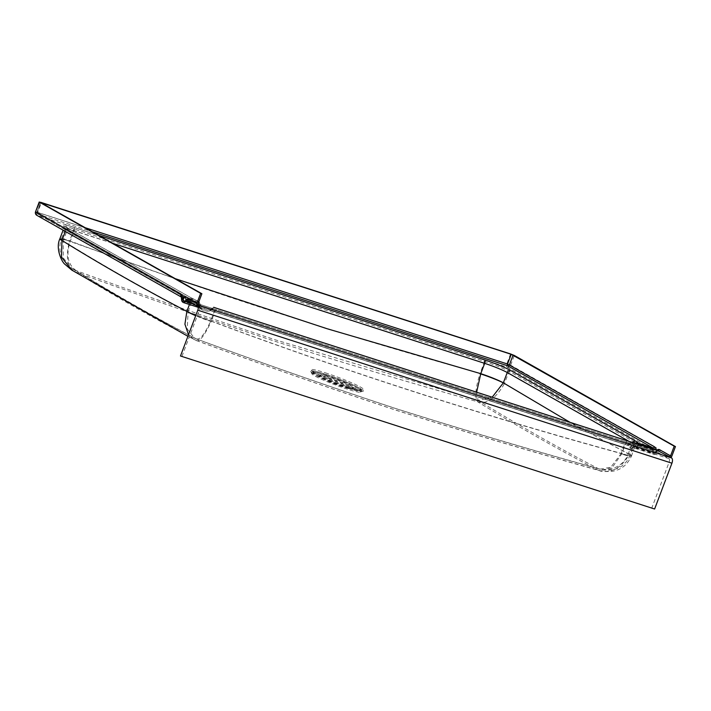 <?xml version="1.0" encoding="UTF-8"?>
<svg xmlns="http://www.w3.org/2000/svg" width="711" height="711" viewBox="0 0 711 711"><rect width="100%" height="100%" fill="white"/><g stroke="black" fill="none" stroke-linecap="round" stroke-linejoin="round"><path stroke-width="0.53" stroke-dasharray="3.56 2.67" d="M183.651 302.628A2.977 1.458 107.9 0 1 182.923 301.322L182.62 298.167A1.493 0.729 -72.1 0 0 182.327 297.545L37.292 215.531L507.139 367.169L652.174 449.183A1.493 0.729 107.9 0 1 652.476 449.805L652.769 452.96A2.977 1.458 -72.1 0 0 653.507 454.267A2.977 1.458 -72.1 0 0 655.249 453.094L628.906 444.597L634.043 447.983L636.407 447.681L637.758 445.059A1.493 0.729 -72.1 0 0 637.456 444.437A20.859 1.822 20.7 0 0 635.27 442.624L510.24 371.924A20.859 1.822 20.7 0 0 483.907 361.241L73.411 228.755A20.859 1.822 20.7 0 0 65.119 228.267L190.148 298.967A20.859 1.822 20.7 0 0 197.045 302.299A1.493 0.729 107.9 0 1 197.347 302.922A1.493 0.507 -24.9 0 1 197.667 302.93A1.493 0.507 -24.9 0 1 197.871 303.064L197.871 303.064A1.493 0.507 -24.9 0 1 197.267 303.846A19.366 1.689 -159.3 0 1 190.859 300.753L65.83 230.053A19.366 1.689 -159.3 0 1 63.786 228.4A19.366 1.689 -159.3 0 1 73.526 230.506L484.031 362.992A19.366 1.689 -159.3 0 1 508.481 372.92L633.51 443.611A19.366 1.689 -159.3 0 1 635.554 445.273A1.493 1.075 -158.4 0 0 635.536 445.29L634.221 447.903C632.728 449.574 630.879 448.81 628.684 445.593L628.702 444.526L630.897 443.522L657.133 451.983L668.9 458.639A2.977 1.458 107.9 0 1 669.14 462.15L651.827 507.956L654.618 509.014M98.553 235.314L73.935 227.369A20.859 1.822 20.7 0 0 65.643 226.88L190.672 297.58A20.859 1.822 20.7 0 0 197.569 300.913A2.977 1.458 107.9 0 1 198.165 302.148A2.977 1.004 -24.9 0 1 198.716 302.148M344.471 385.789A17.873 1.555 20.7 0 0 353.456 387.735A17.873 1.555 20.7 0 0 328.997 377.043A17.873 1.555 20.7 0 0 320.012 375.097A17.873 1.555 20.7 0 0 344.471 385.789M328.473 378.43A17.873 1.555 -159.3 0 1 352.932 389.121A17.873 1.555 -159.3 0 1 343.946 387.175A17.873 1.555 -159.3 0 1 319.488 376.483A17.873 1.555 -159.3 0 1 328.473 378.43M653.311 449.174L653.596 452.196A1.493 0.729 -72.1 0 0 653.96 452.845A1.493 0.729 -72.1 0 0 654.831 452.258L628.951 444.082A2.977 1.946 -43.5 0 0 627.777 445.148A17.873 1.555 -159.3 0 1 624.64 444.188L214.144 311.702A17.873 1.555 -159.3 0 1 210.607 310.52A2.977 0.675 86 0 1 210.669 309.089L214.038 307.428L211.789 309.285A2.977 1.209 -150.2 0 0 211.327 309.125L184.984 300.62A1.493 0.578 -148.4 0 1 183.331 299.393A5.955 2.915 107.9 0 1 187.091 297.171L198.218 303.464M198.538 305.028L187.802 298.958A4.47 2.186 -72.1 0 0 187.606 298.869A4.47 2.186 -72.1 0 0 184.984 300.62A1.493 0.729 107.9 0 1 184.105 301.206A1.493 0.729 107.9 0 1 183.74 300.557L183.447 297.402L198.165 302.148L200.111 305.837A2.977 0.702 -30.7 0 1 201.026 305.846A2.977 0.702 -30.7 0 1 199.542 307.516C202.448 310.574 206.137 311.578 210.607 310.52L211.789 309.285M628.071 443.628L631.421 442.135L628.488 443.762A2.977 1.111 33.4 0 0 628.071 443.628L627.777 445.148C629.697 448.277 631.395 449.014 632.852 447.37L634.15 444.766A2.977 2.151 -158.4 0 1 634.159 444.722L634.159 444.722A17.873 1.555 -159.3 0 1 634.15 444.766A2.977 2.968 -149.8 0 1 634.354 444.322L633.092 446.81A2.977 2.222 -146.6 0 0 632.852 447.37M199.542 307.516L198.014 304.006A2.977 1.004 -24.9 0 0 199.222 302.433L201.026 305.846A2.977 0.702 -30.7 0 1 201.026 305.854L203.568 307.49L210.669 309.089M198.84 301.811A2.977 2.977 0 0 0 197.72 300.957A2.977 1.502 -66.4 0 0 197.569 300.913L182.851 296.158A2.977 1.458 -72.1 0 1 183.447 297.402A1.493 0.853 -5.3 0 1 182.789 296.771L183.083 299.926A1.493 0.853 -5.3 0 0 183.74 300.557L203.568 307.49L184.105 301.206A1.493 1.493 0 0 1 183.083 299.926A1.493 0.853 -5.3 0 1 183.331 299.393L183.038 296.238A4.47 2.186 107.9 0 0 182.14 294.372L36.945 212.234A1.493 1.493 0 0 0 37.603 214.055A1.493 1.289 -60.5 0 1 37.096 212.358L40.776 202.635M635.927 443.566A2.977 2.151 -158.4 0 0 634.159 444.722L630.168 455.307A17.873 1.555 20.7 0 0 628.284 453.769L628.248 453.849A17.873 1.769 -158.9 0 1 630.097 455.493L630.097 455.493A17.873 1.769 -158.9 0 1 621.067 453.662L621.174 453.36A17.873 1.555 20.7 0 0 630.168 455.307L630.097 455.493C624.853 466.647 617.45 468.736 612.287 469.829C605.381 470.318 601.23 470.095 599.835 469.171L610.758 467.287L621.067 453.662M656.857 450.321A5.955 2.915 -72.1 0 0 655.658 451.832A1.493 0.853 174.7 0 1 653.596 452.196L637.225 446.917A2.977 2.222 -146.6 0 0 633.092 446.81L637.225 446.917L638.576 444.286M628.951 444.082L634.505 446.57L653.96 452.845A1.493 1.493 0 0 0 655.684 452.214A1.493 0.578 31.6 0 0 655.658 451.832L655.471 449.867M196.814 339.103L196.423 338.907C155.665 317.71 115.617 294.967 76.299 270.687C142.022 294.745 208.367 317.799 275.353 339.849L478.094 400.364C517.661 424.725 557.708 447.468 598.244 468.593C530.584 449.734 463.092 429.711 395.76 408.532C328.669 386.331 262.226 363.125 196.423 338.907L194.512 338.098L187.233 328.997L188.104 311.711A17.873 1.555 20.7 0 0 210.678 320.874L210.554 321.176A17.873 1.769 -158.9 0 1 188.077 311.791C145.782 289.848 104.144 266.198 63.146 240.842L63.341 258.084L72.549 268.829L76.299 270.687C67.909 264.874 65.865 255.125 70.167 241.447A17.873 1.378 -159.6 0 0 61.226 239.403L61.279 239.243A17.873 1.555 20.7 0 0 63.172 240.771L63.146 240.842A17.873 1.378 -159.6 0 1 61.226 239.403C58.88 246.326 59.528 252.965 63.163 259.319C66.558 264.279 69.687 267.452 72.549 268.829C112.569 293.519 153.229 316.608 194.512 338.098L196.814 339.103C262.794 363.374 329.273 386.588 396.249 408.745C463.785 430.004 531.65 450.152 599.835 469.171L598.244 468.593C609.754 472.477 624.151 465.829 628.248 453.849L569.955 422.307M196.423 338.907C200.147 339.965 204.857 334.054 210.554 321.176M175.199 278.65L70.167 241.447M73.935 227.369A2.977 1.458 107.9 0 1 74.175 230.871L70.273 241.189A17.873 1.555 20.7 0 0 61.279 239.243L65.181 228.924A17.873 1.555 -159.3 0 1 74.175 230.871L112.676 243.295M476.637 392.196L478.094 400.364L492.172 397.209M325.318 372.804A27.951 2.435 -159.3 0 1 353.127 383.451A27.951 2.435 -159.3 0 1 363.045 389.761A27.951 2.435 -159.3 0 1 349.492 386.473A27.951 2.435 -159.3 0 1 311.48 370.271A27.951 2.435 -159.3 0 1 325.318 372.804M325.816 374.297A25.925 2.257 -159.3 0 1 350.585 383.718A25.925 2.257 -159.3 0 1 361.179 389.912A25.925 2.257 -159.3 0 1 360.815 390.028A25.925 2.257 -159.3 0 1 348.239 386.98A25.925 2.257 -159.3 0 1 312.982 371.951A25.925 2.257 -159.3 0 1 312.778 371.622A25.925 2.257 -159.3 0 1 325.816 374.297M325.78 375.221A25.329 2.204 -159.3 0 1 349.981 384.42A25.329 2.204 -159.3 0 1 360.326 390.481A25.329 2.204 -159.3 0 1 347.688 387.611A25.329 2.204 -159.3 0 1 313.044 372.608A25.329 2.204 -159.3 0 1 325.78 375.221M651.827 507.956L180.478 355.998M629.271 445.059A1.493 0.978 -43.5 0 0 628.684 445.593A19.366 1.689 -159.3 0 1 625.289 444.553L214.784 312.067A19.366 1.689 -159.3 0 1 210.963 310.778L210.989 310.067L213.513 308.814A22.343 1.946 20.7 0 0 217.122 310.023L627.626 442.509A22.343 1.946 20.7 0 0 630.897 443.522L628.906 444.597A1.493 0.551 33.4 0 0 628.702 444.526M181.98 356.318L199.284 310.511A2.977 1.458 -72.1 0 0 199.044 307.001L187.277 300.344A2.977 1.458 -72.1 0 0 187.144 300.291L213.389 308.761L211.976 310.04A1.493 0.604 -150.2 0 0 211.736 309.96L194.13 304.272M213.389 308.761L187.277 300.344A2.977 2.586 -60.5 0 1 186.86 300.166L187.144 300.291A2.977 1.458 -72.1 0 0 187.037 300.264M181.305 296.914A2.977 1.715 -5.3 0 0 182.62 298.167L197.347 302.922L199.747 306.61L199 307.445C202.128 310.6 206.11 311.72 210.963 310.778L211.976 310.04M181.269 296.709L181.909 297.367A2.977 2.586 -60.5 0 0 182.327 297.545L197.045 302.299A1.493 0.747 -66.4 0 1 197.116 302.317A1.493 1.493 0 0 1 197.871 303.064L199.747 306.61L203.106 308.903L210.989 310.067M181.598 300.069A2.977 1.715 -5.3 0 0 182.923 301.322L199.284 306.61L203.106 308.903L198.342 307.365M199 307.445L197.267 303.846A1.493 0.747 -66.4 0 0 197.116 302.317L190.352 299.055A1.493 1.289 -60.5 0 1 190.859 300.753L189.446 304.495M630.755 443.46L657 451.929A2.977 1.458 107.9 0 1 657.133 451.983A2.977 2.586 119.5 0 0 660.652 450.01A5.955 2.915 -72.1 0 0 656.893 452.223A2.977 1.715 174.7 0 1 652.769 452.96L636.407 447.681A1.493 1.111 -146.6 0 0 634.336 447.628L634.008 448.019L653.507 454.267A2.977 2.977 0 0 0 656.955 452.987L657.862 451.929L657 451.929A2.977 1.458 107.9 0 0 655.249 453.094A2.977 1.164 31.6 0 0 656.955 452.987A2.977 1.164 31.6 0 0 656.893 452.223L656.6 449.068A2.977 1.715 174.7 0 1 652.476 449.805L637.758 445.059A1.493 1.075 -158.4 0 0 635.545 445.273A19.366 1.689 -159.3 0 1 635.536 445.29A1.493 1.484 -149.8 0 1 635.643 445.077A1.493 1.493 0 0 0 635.545 445.273L635.643 445.077A1.493 1.484 -149.8 0 1 637.456 444.437L652.174 449.183A2.977 2.586 119.5 0 0 655.702 447.21L510.658 365.196L506.899 363.668L35.55 211.7M71.802 270.109L75.73 272.055C115.058 296.345 155.105 319.097 195.872 340.293C262.146 364.672 328.606 387.886 395.254 409.927C462.123 430.982 529.633 451.005 597.773 469.998C610.065 474.237 620.641 468.984 629.493 454.249C587.197 432.315 545.55 408.665 504.561 383.3L504.579 383.238A19.366 1.689 20.7 0 0 480.129 373.311L480.032 373.586C475.428 388.09 474.61 397.476 477.596 401.751C517.181 426.129 557.246 448.881 597.773 469.998L599.426 470.602L612.135 467.669L621.823 453.725A19.366 1.689 20.7 0 0 631.564 455.831L634.336 447.628A1.493 1.111 -146.6 0 0 634.221 447.903M187.917 336.321L196.307 340.507L193.827 339.414L188.513 334.73M195.872 340.293C198.964 342.764 204.066 336.516 211.194 321.559A19.366 1.92 -158.9 0 1 195.703 315.711M59.831 238.887A19.366 1.493 -159.6 0 1 69.518 241.1C65.35 257.746 67.421 268.065 75.73 272.055C141.853 296.256 208.216 319.319 274.801 341.227C341.787 362.423 409.385 382.598 477.596 401.751C487.204 404.479 496.198 398.329 504.561 383.3A19.366 1.493 20.4 0 0 480.032 373.586M195.792 315.48A19.366 1.689 20.7 0 0 211.318 321.239L211.194 321.559M483.907 361.241A1.493 0.729 107.9 0 1 484.031 362.992L480.129 373.311C341.093 334.952 204.253 290.79 69.625 240.825A19.366 1.689 20.7 0 0 59.893 238.718M73.411 228.755A1.493 0.729 107.9 0 1 73.526 230.506L69.518 241.1M196.307 340.507C262.297 364.779 328.802 388.002 395.796 410.158C463.35 431.435 531.224 451.583 599.426 470.602C600.751 471.589 605.123 471.82 612.553 471.295C618.001 470.14 625.893 467.936 631.484 456.027L631.564 455.831A19.366 1.689 20.7 0 0 629.519 454.169L629.493 454.249A19.366 1.92 -158.9 0 1 631.484 456.027L631.484 456.027A19.366 1.92 -158.9 0 1 621.707 454.045M349.145 387.948A28.342 2.471 -159.3 0 1 310.591 371.515A28.342 2.471 -159.3 0 1 324.625 374.084A28.342 2.471 -159.3 0 1 352.825 384.873A28.342 2.471 -159.3 0 1 362.886 391.281A28.342 2.471 -159.3 0 1 349.145 387.948M348.274 388.304A26.929 2.346 -159.3 0 1 311.64 372.688A26.929 2.346 -159.3 0 1 311.427 372.351A26.929 2.346 -159.3 0 1 324.971 375.124A26.929 2.346 -159.3 0 1 350.71 384.909A26.929 2.346 -159.3 0 1 361.712 391.352A26.929 2.346 -159.3 0 1 361.33 391.459A26.929 2.346 -159.3 0 1 348.274 388.304M347.501 389.184A26.094 2.275 -159.3 0 1 311.8 373.728A26.094 2.275 -159.3 0 1 324.918 376.421A26.094 2.275 -159.3 0 1 349.856 385.904A26.094 2.275 -159.3 0 1 360.521 392.143A26.094 2.275 -159.3 0 1 347.501 389.184M657.462 450.516L655.684 452.214A1.493 0.578 31.6 0 1 654.831 452.258A4.47 2.186 107.9 0 1 657.24 450.463M85.044 227.671L36.945 212.234L40.616 202.511M182.14 294.372A1.493 1.289 -60.5 0 0 182.851 296.158L37.816 214.144L92.11 231.67M183.038 296.238A1.493 0.853 -5.3 0 0 182.789 296.771L182.585 296.025L37.603 214.055A1.493 1.289 -60.5 0 0 37.816 214.144A1.493 0.729 107.9 0 1 37.692 212.393L41.274 202.919M198.716 305.161L187.597 298.869L198.609 302.424L187.802 298.958A1.493 1.289 -60.5 0 1 187.091 297.171M627.733 440.98A4.47 2.186 107.9 0 0 624.64 444.188L621.174 453.36C482.058 415.277 345.226 371.115 210.678 320.874L214.144 311.702A4.47 2.186 107.9 0 1 217.237 308.494M190.672 297.58A2.977 2.586 -60.5 0 1 191.09 297.758L197.72 300.957A2.977 1.502 -66.4 0 1 198.014 304.006A17.873 1.555 -159.3 0 1 192.094 301.153L67.065 230.453A17.873 1.555 -159.3 0 1 65.181 228.924L64.719 226.205L66.061 227.067A2.977 2.586 -60.5 0 1 67.065 230.453L63.172 240.771M65.643 226.88A2.977 2.586 -60.5 0 1 66.061 227.067L191.09 297.758A2.977 2.586 -60.5 0 1 192.094 301.153L188.104 311.711M632.639 442.5A2.977 2.586 119.5 0 0 632.275 443.211A17.873 1.555 -159.3 0 1 634.159 444.748A2.977 2.977 0 0 1 634.354 444.322A2.977 2.968 -149.8 0 1 635.27 443.353M628.995 441.362L632.275 443.211L628.284 453.769M197.791 310.183L671.931 463.199M198.209 306.441L198.627 306.823A2.977 2.586 -60.5 0 0 199.044 307.001L668.9 458.639A2.977 2.586 119.5 0 0 671.566 457.946M671.779 456.302L660.652 450.01M656.6 449.068A4.47 2.186 -72.1 0 0 655.702 447.21M510.569 353.945L506.899 363.668A2.977 1.458 107.9 0 0 507.139 367.169A2.977 2.586 119.5 0 0 510.658 365.196L514.337 355.473M36.874 215.353A2.977 2.586 -60.5 0 0 37.292 215.531A2.977 1.458 107.9 0 1 37.052 212.029L40.723 202.306M181.314 297.029L181.909 297.367A2.977 2.586 -60.5 0 1 181.305 296.86M627.626 442.509A2.977 1.458 107.9 0 0 627.493 442.446A2.977 1.458 107.9 0 0 625.289 444.553L621.823 453.725C482.698 415.642 345.866 371.48 211.318 321.239L214.784 312.067A2.977 1.458 107.9 0 1 216.988 309.96A2.977 1.458 107.9 0 1 217.122 310.023M190.148 298.967A1.493 1.289 -60.5 0 1 190.352 299.055L65.332 228.364A1.493 1.289 -60.5 0 1 65.83 230.053L65.314 231.43M65.119 228.267A1.493 1.289 -60.5 0 1 65.332 228.364L63.67 227.262L63.11 230.186M510.24 371.924A1.493 1.289 119.5 0 0 508.481 372.92L504.579 383.238M635.27 442.624A1.493 1.289 119.5 0 0 633.51 443.611L629.519 454.169M352.932 389.121L353.456 387.735M360.815 390.028L363.045 389.761M360.326 390.481L361.179 389.912M213.424 308.77L630.71 443.442M311.64 372.688L310.591 371.515M311.8 373.728L311.427 372.351M360.521 392.143L361.712 391.352M361.33 391.459L362.886 391.281M313.044 372.608L312.778 371.622M312.982 371.951L311.48 370.271M319.488 376.483L320.012 375.097"/><path stroke-width="1.07" d="M198.716 302.148A2.977 1.004 -24.9 0 1 198.822 302.175A2.977 1.004 -24.9 0 1 199.222 302.433L199.222 302.433A2.977 2.977 0 0 0 198.84 301.811M198.262 306.61L186.86 300.166A2.977 2.586 -60.5 0 1 185.855 296.771L196.983 303.064A2.977 2.586 119.5 0 0 196.787 304.557L198.538 305.028M196.983 303.064L200.653 293.35L201.888 293.741L198.218 303.464A1.493 1.289 119.5 0 0 198.929 305.25M657.24 450.463A4.47 2.186 107.9 0 1 657.453 450.507A4.47 2.186 107.9 0 1 657.657 450.596L670.926 457.582A2.977 2.586 119.5 0 0 671.779 456.302L675.45 446.579L674.215 446.179L670.544 455.902L659.417 449.61A5.955 2.915 -72.1 0 0 656.857 450.321M668.784 456.889A1.493 1.289 119.5 0 0 670.544 455.902M213.647 307.303L214.038 307.428A22.343 1.946 20.7 0 0 217.646 308.636L628.151 441.113A22.343 1.946 20.7 0 0 631.421 442.135L657.657 450.596A1.493 1.289 119.5 0 0 659.417 449.61M213.887 307.356L217.45 308.547A4.47 2.186 107.9 0 1 217.646 308.636M630.826 441.958L657.462 450.507M638.531 444.402L638.576 444.286A2.977 1.458 -72.1 0 0 637.98 443.042A2.977 2.968 -149.8 0 0 635.27 443.353M92.11 231.67L507.663 365.783L652.707 447.797A2.977 1.458 107.9 0 1 653.302 449.041L638.576 444.286A2.977 2.151 -158.4 0 0 635.927 443.566M201.888 293.741L40.616 202.511L511.218 354.309L674.215 446.179M569.955 422.307L503.344 382.838A17.873 1.555 20.7 0 0 480.778 373.675L476.637 392.196M492.172 397.209L503.317 382.9A17.873 1.378 20.4 0 0 480.68 373.933M196.787 304.557L197.427 304.921A4.47 2.186 107.9 0 1 198.2 308.734A4.47 2.186 107.9 0 1 197.791 310.183L180.478 355.998L654.618 509.014L671.931 463.199A4.47 2.186 -72.1 0 0 671.566 457.946L670.926 457.582M200.653 293.35L39.54 202.244L40.723 202.306L510.569 353.945L514.337 355.473L675.45 446.579M63.11 230.186L59.893 238.718A19.366 1.689 20.7 0 0 61.928 240.38L61.493 257.186L71.802 270.109M188.513 334.73L184.922 324.189L186.869 311.311A19.366 1.689 20.7 0 0 195.792 315.48M195.703 315.711A19.366 1.92 -158.9 0 1 186.842 311.391C144.546 289.448 102.908 265.798 61.91 240.442A19.366 1.493 -159.6 0 1 59.831 238.887L59.831 238.887C55.396 248.263 61.581 261.719 64.852 264.234L71.775 270.091L187.917 336.321M655.471 449.867L655.355 448.677A1.493 0.853 174.7 0 1 653.302 449.041L653.311 449.174M655.355 448.677A4.47 2.186 -72.1 0 0 654.467 446.81L507.547 364.032L85.044 227.671M632.639 442.5A2.977 2.586 119.5 0 1 635.794 441.238A20.859 1.822 20.7 0 1 637.98 443.042L652.707 447.797A1.493 1.289 119.5 0 0 654.467 446.81M511.218 354.309L507.547 364.032A1.493 0.729 107.9 0 0 507.663 365.783A1.493 1.289 119.5 0 0 509.423 364.796L513.102 355.073M217.237 308.494A4.47 2.186 107.9 0 1 217.45 308.547L627.946 441.024A4.47 2.186 107.9 0 1 628.151 441.113M627.733 440.98A4.47 2.186 107.9 0 1 627.946 441.024L631.208 442.038M635.794 441.238L510.765 370.538A20.859 1.822 20.7 0 0 484.431 359.846A2.977 1.458 107.9 0 1 484.671 363.357A17.873 1.555 -159.3 0 1 507.245 372.52L628.995 441.362M484.431 359.846L98.553 235.314M112.676 243.295L484.671 363.357L480.778 373.675L327.033 328.722L175.199 278.65M510.765 370.538A2.977 2.586 119.5 0 0 507.245 372.52L503.344 382.838M671.566 457.946L197.427 304.921A2.977 2.586 -60.5 0 0 198.627 306.823L198.209 306.441L198.2 308.734M197.791 310.183L671.931 463.199M39.221 201.986L35.55 211.7A2.977 2.977 0 0 0 36.874 215.353A2.977 2.586 -60.5 0 1 35.861 211.958L180.905 293.972A4.47 2.186 107.9 0 1 181.794 295.838L182.096 298.993A5.955 2.915 107.9 0 1 185.855 296.771M35.55 211.7L39.54 202.244M181.305 296.86A2.977 2.586 -60.5 0 1 180.905 293.972M181.909 297.367L181.305 296.914A2.977 1.715 -5.3 0 1 181.794 295.838M181.305 296.914L181.598 300.069A2.977 1.715 -5.3 0 1 182.096 298.993A2.977 1.164 -148.4 0 0 185.402 301.455A2.977 1.458 107.9 0 1 183.651 302.628L198.342 307.365M187.037 300.264A2.977 1.458 -72.1 0 0 185.402 301.455L194.13 304.272M186.869 311.311L189.446 304.495M65.314 231.43L61.928 240.38M181.314 297.029L36.874 215.353M181.598 300.069A2.977 2.977 0 0 0 183.651 302.628"/></g></svg>
